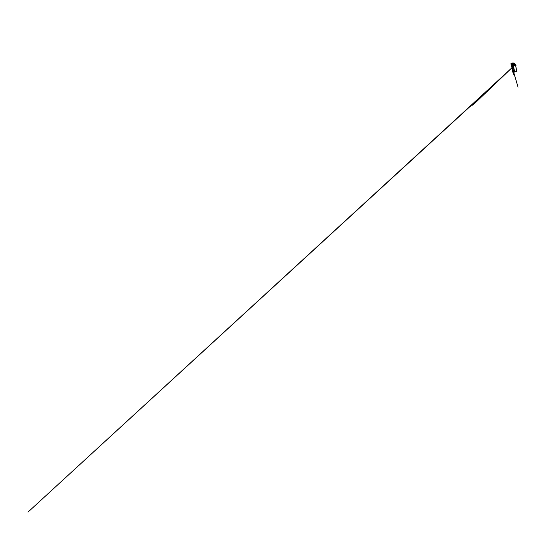 <?xml version="1.0" encoding="UTF-8"?>
<svg xmlns="http://www.w3.org/2000/svg" width="560" height="560" viewBox="0 0 560 560"><rect width="100%" height="100%" fill="white"/><g stroke="black" fill="none" stroke-linecap="round" stroke-linejoin="round"><path stroke-width="0.84" d="M511.721 63.7L511.126 64.274L511.721 63.7M511.056 64.225L511.539 64.344L511.798 63.693L511.343 63.399L511.798 63.693L511.385 64.407L512.092 63.819L511.721 63.497L512.092 63.819C512.183 64.281 511.637 64.736 511.399 64.407L511.35 63.413L511.063 64.218M511.77 64.484L512.05 63.7L511.784 64.477M511.651 64.512L512.064 64.414L511.98 63.588C512.337 63.644 512.288 64.379 511.924 64.519L511.385 64.407M511.245 63.973L511.126 63.581L511.203 64.008M513.772 63.252L514.066 64.841L512.519 64.883L513.31 64.54L513.009 62.846L511.861 63.413L513.009 62.846L513.772 63.252L513.009 62.846L513.31 64.54L514.066 64.841L513.877 65.282L515.102 65.541L514.129 65.184L513.772 63.259L514.759 63.784L515.102 65.541L516.054 65.898L514.871 65.632L514.752 63.77L515.718 64.281L516.054 65.898L515.718 64.281L513.772 63.259L514.129 65.184L513.107 64.68L511.56 65.338L512.568 71.75L513.023 71.589L512.568 71.75L513.03 72.282L514.745 72.009L513.107 64.68L514.297 71.442L513.457 71.596L514.297 71.442L514.745 72.009L516.817 71.47L514.731 71.876L514.367 71.407L513.303 65.072L515.69 65.919L516.824 71.351L514.682 71.883L516.761 71.365L514.682 71.883L514.367 71.407L513.296 65.072L515.69 65.919L516.803 71.358L514.731 71.897L514.36 71.428L513.254 65.163L513.877 65.282L513.289 65.072L514.36 71.428L514.731 71.897L516.796 71.372L514.668 71.904L516.838 71.456L513.03 72.282L511.42 65.317M515.655 65.933L513.261 65.086L515.655 65.933M512.757 70.273L513.366 70.217L512.701 70.406L513.177 70.189L512.701 70.406L513.303 71.414L513.191 70.231L513.275 71.421L512.68 70.413L513.338 70.091L513.275 71.449L512.848 71.316L513.016 70.259M513.345 71.428L513.072 70.105L512.82 71.316L513.562 71.386M513.534 68.642L512.288 69.188M512.099 68.215L513.513 67.802L512.148 68.313M513.345 70.105L513.478 71.701L513.345 70.105M512.694 70.301L513.135 69.734L512.694 70.301M512.267 69.174L512.232 68.761M513.233 66.822L512.001 67.249M513.198 66.017L511.826 66.486L513.198 66.017M513.121 65.576L511.861 66.185M512.974 65.513L511.819 65.975M513.275 66.458L511.896 66.913L513.275 66.458M513.289 67.277L512.071 67.676L28 512.099L489.552 88.613L472.724 105.252L512.05 67.69M513.59 68.264L512.148 68.684L513.59 68.264M512.764 69.741L513.226 69.951L512.764 69.741M513.485 71.869L513.016 71.82L513.485 71.862M513.142 72.268L513.779 74.459L513.184 72.275M511.826 65.975L518.049 87.199L511.854 66.185M512.12 68.271L513.387 67.718M513.191 66.598L511.994 67.025M513.275 67.039L512.057 67.459M513.345 67.494L512.05 67.83M513.618 68.859L512.316 69.37M512.204 68.327L513.45 67.942M513.814 64.946L513.107 64.68L511.56 65.338M510.888 63.917L511.434 63.658L510.881 63.91M511.336 63.672L510.902 63.889L511.336 63.672M511.483 64.589C511.714 64.883 512.211 64.666 512.337 64.197L512.225 63.525L511.707 63.476L512.484 63.644L512.596 64.302L512.218 63.525L512.337 64.197L511.483 64.589M511.98 65.114L511.266 65.422L511.091 64.281L511.266 65.422L511.98 65.114M513.044 63.119L512.638 63.315L513.044 63.119M513.247 64.267L512.834 64.449L513.247 64.267M511.791 64.722L512.596 64.302L511.791 64.722M511.35 64.316L511.49 63.434L511.273 64.288M511.105 64.218L511.371 63.427L510.972 64.169M511.49 63.644L511.154 64.218L511.217 63.378L511.49 63.644M510.86 63.952L511.154 64.218L511.098 63.427L511.462 63.644L511.217 64.169L510.86 63.945L511.098 63.427L511.462 63.644L511.217 64.169L510.86 63.945L511.217 63.378L510.853 63.952M511.077 63.511L511.161 64.05L511.077 63.511M516.838 71.456L515.718 65.947M513.198 72.268L512.82 72.233M513.233 72.268L513.681 73.731L513.268 72.261M513.632 64.848L513.037 64.617"/></g></svg>
